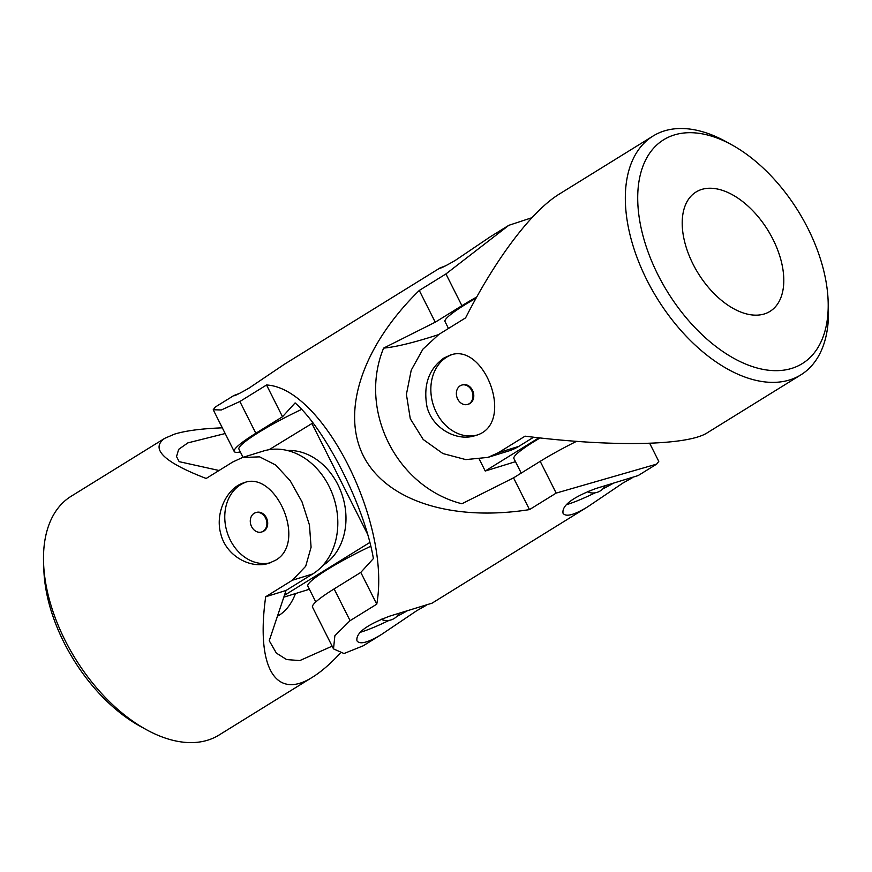 <?xml version="1.0" encoding="UTF-8"?>
<svg xmlns="http://www.w3.org/2000/svg" width="872" height="872" viewBox="0 0 872 872"><rect width="100%" height="100%" fill="white"/><g stroke="black" fill="none" stroke-linecap="round" stroke-linejoin="round"><path stroke-width="1.31" d="M222.327 427.836C201.606 428.621 185.681 430.714 174.564 434.114L164.764 438.311L71.144 496.266A140.436 81.924 58.2 0 0 43.6 563.574L43.883 570.582A131.661 76.812 58.2 0 0 140.305 726.343L146.452 729.711A140.436 81.924 58.2 0 0 218.981 735.074L312.601 677.119C321.179 671.789 330.335 663.886 340.08 653.411M332.134 646.163L299.826 660.573L286.615 659.57L276.359 653.095L269.23 640.724L286.06 590.453L265.677 596.764L292.338 580.251L305.69 566.288L311.086 547.224L309.451 525.02L301.985 501.782L290.147 480.679L275.639 464.994L259.594 456.852L242.471 457.506L232.846 461.953L206.174 478.466C163.86 462.16 150.06 448.775 164.764 438.311M286.06 590.453L312.732 573.95A66.708 53.563 -107.2 0 0 331.861 492.517A66.708 53.563 -107.2 0 0 263.279 451.064L242.471 457.506M265.677 596.764C255.856 667.167 275.498 700.794 312.601 677.119M43.6 563.574A140.436 81.924 58.2 0 0 146.452 729.711M275.465 560.293L268.968 563.225C251.049 569.296 226.415 556.325 220.921 534.362C214.458 512.66 227.461 487.361 244.084 482.728C275.596 470.063 307.598 542.646 275.465 560.293M219.046 470.499L179.163 461.659L176.525 456.547L178.673 449.353L187.883 442.878L225.194 433.537M277.438 616.21L279.258 615.174C286.201 610.771 291.619 603.566 295.51 593.549M245.49 482.336A42.129 33.834 -107.2 0 0 227.091 532.127A42.129 33.834 -107.2 0 0 270.418 562.734M261.982 531.865A10.115 8.121 -107.2 0 0 262.385 531.757A10.115 8.121 -107.2 0 0 263.9 531.059A10.115 8.121 -107.2 0 0 266.799 518.709A10.115 8.121 -107.2 0 0 256.412 512.431A10.115 8.121 -107.2 0 0 256.008 512.572M254.09 513.368A10.115 8.121 72.8 0 1 255.605 512.682A10.115 8.121 72.8 0 1 265.579 518.012A10.115 8.121 72.8 0 1 261.578 531.996A10.115 8.121 72.8 0 1 251.18 525.718A10.115 8.121 72.8 0 1 254.09 513.368M269.088 449.701L312.895 422.931M309.407 589.254L283.814 597.167M284.425 595.347L369.804 542.482M311.795 423.269L367.461 533.969M287.368 450.497A61.443 49.333 72.8 0 1 342.609 496.364A61.443 49.333 72.8 0 1 322.891 565.416M243.048 457.32L238.928 449.124A61.443 7.488 -26.7 0 1 301.592 409.404M315.795 601.953L307.816 586.104A61.443 7.488 -26.7 0 1 370.753 546.254M649.673 443.292L658.774 461.375L656.66 464.122L556.173 493.094L540.204 461.343L513.532 477.856L461.898 503.765C396.542 487.154 358 410.222 383.615 348.113A314.203 38.292 153.3 0 0 438.529 334.63M476.722 297.014A66.708 8.131 -26.7 0 0 461.909 305.69L435.248 322.204L419.279 290.452C362.894 345.53 340.799 410.799 363.308 455.784C385.991 500.67 451.598 521.914 529.5 509.608L556.173 493.094M350.086 620.668L334.118 588.916A66.708 8.131 153.3 0 0 312.514 607.152L333.507 648.899L334.87 635.732L350.086 620.668L376.759 604.165L360.79 572.413L373.39 558.56C364.692 507.057 326.063 430.158 295.107 402.908L282.506 416.751L255.834 433.264L239.865 401.512L266.538 384.999C323.022 387.789 391.223 523.396 376.759 604.165M333.507 648.888L344.004 653.531L363.177 645.814L381.685 634.347C368.049 642.631 359.809 644.8 356.975 640.855C355.569 633.137 366.534 624.875 389.86 616.09L432.076 603.162L587.761 506.774C574.136 515.058 565.895 517.227 563.05 513.281C561.644 505.553 572.61 497.302 595.936 488.505L638.151 475.578L656.66 464.122M239.833 393.283L233.849 395.539L215.34 407.006L213.226 409.753L221.325 409.971L239.865 401.512M419.279 290.452L445.941 273.939L508.823 225.314L531.92 217.706M632.167 477.845L622.772 483.143L587.761 506.774M426.092 605.419L416.696 610.727L381.685 634.347M233.849 395.539L233.674 395.703C234.252 396.204 239.44 393.632 249.229 387.975L284.239 364.354L439.75 268.129C440.338 268.63 445.516 266.047 455.304 260.401L490.315 236.77L508.823 225.314M445.908 265.698L439.924 267.966M334.118 588.916L360.79 572.413M435.248 322.204L383.615 348.113M360.234 632.298A42.129 5.134 153.3 0 0 389.086 620.384M396.662 616.569A42.129 5.134 153.3 0 0 407.322 610.782M576.501 441.352A66.708 8.131 153.3 0 0 540.204 461.343M529.5 509.608L513.532 477.856M282.506 416.751L266.538 384.999M240.356 451.958A66.708 8.131 -26.7 0 1 234.219 451.5A66.708 8.131 -26.7 0 1 255.834 433.264M399.267 613.103A14.039 14.039 0 0 1 382.307 619.796A10.115 1.232 -26.7 0 1 382.176 619.698A10.115 1.232 -26.7 0 1 383.07 618.575M605.342 485.53A14.039 14.039 0 0 1 588.382 492.222A10.115 1.232 -26.7 0 1 588.251 492.124A10.115 1.232 -26.7 0 1 589.145 490.99M566.309 504.725A42.129 5.134 153.3 0 0 595.162 492.811M602.737 488.996A42.129 5.134 153.3 0 0 613.398 483.208M515.483 461.68L485.235 471.033L538.907 437.809M479.328 459.282L485.235 471.033M448.481 328.461L445.003 321.55A61.443 7.488 -26.7 0 1 476.09 298.159M521.227 473.093L513.902 458.53A61.443 7.488 -26.7 0 1 540.106 437.94M476.493 435.161A42.129 33.834 72.8 0 1 436.382 412.521A42.129 33.834 72.8 0 1 446.682 357.16A42.129 33.834 72.8 0 1 451.565 354.762M462.095 384.988A10.115 8.121 72.8 0 1 462.487 384.857A10.115 8.121 72.8 0 1 472.886 391.136A10.115 8.121 72.8 0 1 469.986 403.485A10.115 8.121 72.8 0 1 468.46 404.172A10.115 8.121 72.8 0 1 468.057 404.292M674.285 134.964A131.661 76.812 -121.8 0 1 731.695 144.785A131.661 76.812 -121.8 0 1 828.117 300.546A131.661 76.812 -121.8 0 1 693.273 325.801A131.661 76.812 -121.8 0 1 674.285 134.964M701.677 189.442A70.218 40.962 -121.8 0 1 770.51 234.699A70.218 40.962 -121.8 0 1 769.954 311.402A70.218 40.962 -121.8 0 1 711.508 290.899A70.218 40.962 -121.8 0 1 682.558 216.583A70.218 40.962 -121.8 0 1 696.041 192.004A70.218 40.962 -121.8 0 1 701.677 189.442M828.117 300.546L828.4 307.554A140.436 81.924 -121.8 0 1 800.856 374.862L707.236 432.817C687.539 445.723 611.305 447.129 525.086 436.163L498.424 452.677L487.949 457.386L508.758 450.955A66.708 53.563 -107.2 0 0 518.807 446.377L533.631 437.199M800.856 374.862A140.436 81.924 -121.8 0 1 657.27 298.584A140.436 81.924 -121.8 0 1 653.019 136.054A140.436 81.924 -121.8 0 1 664.311 130.931A140.436 81.924 -121.8 0 1 725.548 141.406L731.695 144.785M487.949 457.386L465.779 459.599L442.922 453.56L423.203 439.488L410.276 418.713L406.407 394.373L411.235 370.164L422.909 349.16L438.921 334.379L465.594 317.866C496.07 258.068 531.811 210.871 559.399 194.009L653.019 136.054M443.968 358C428.73 368.932 423.073 385.195 426.997 406.788C432.447 428.719 457.201 441.744 475.044 435.651C516.442 425.525 484.767 341.661 450.159 355.155L443.968 358M460.165 385.795A10.115 8.121 -107.2 0 0 457.266 398.144A10.115 8.121 -107.2 0 0 467.665 404.423A10.115 8.121 -107.2 0 0 471.654 390.438A10.115 8.121 -107.2 0 0 461.691 385.108A10.115 8.121 -107.2 0 0 460.165 385.795M292.338 580.251L312.732 573.95M461.909 305.69L445.941 273.939M518.807 446.377L498.424 452.677M256.412 512.431L255.605 512.682M262.385 531.757L261.578 531.996M213.226 409.753L234.219 451.5M587.924 491.481L588.251 492.124M381.849 619.055L382.176 619.698M467.665 404.423L468.46 404.172M461.691 385.108L462.487 384.857"/></g></svg>
